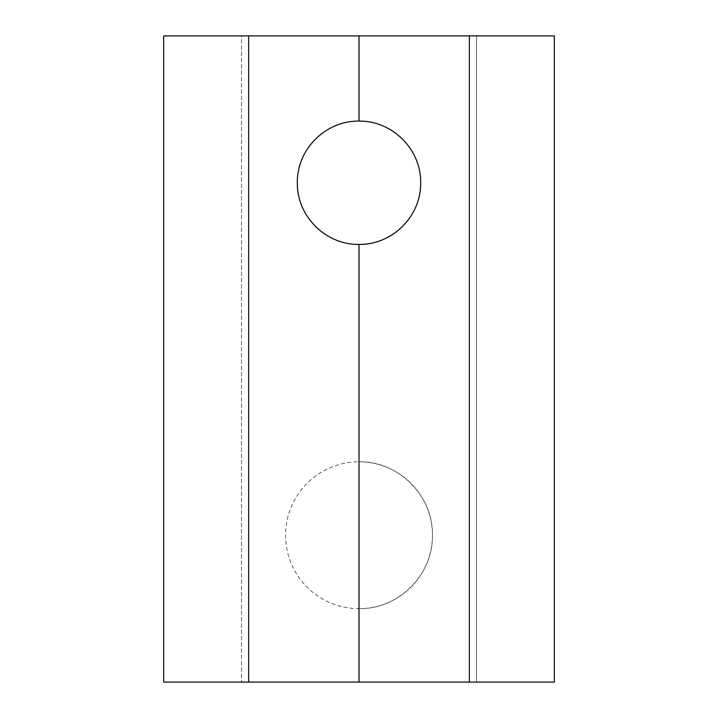 <?xml version="1.0" encoding="UTF-8"?>
<svg xmlns="http://www.w3.org/2000/svg" width="718" height="718" viewBox="0 0 718 718"><rect width="100%" height="100%" fill="white"/><g stroke="black" fill="none" stroke-linecap="round" stroke-linejoin="round"><path stroke-width="0.54" stroke-dasharray="3.59 2.69" d="M359 121.082A61.685 61.685 0 0 0 297.315 182.767A61.685 61.685 0 0 0 359 244.443A61.685 61.685 0 0 0 420.685 182.767A61.685 61.685 0 0 0 359 121.082M163.668 35.9L241.508 35.9L241.508 682.1L241.508 35.9L476.492 35.9L476.492 682.1L554.332 682.1M163.668 682.1L476.492 682.1L476.492 35.9L554.332 35.9M359 608.667A73.433 73.433 0 0 0 432.433 535.233C433.448 495.994 398.239 460.794 359 461.809A73.433 73.433 0 0 0 285.567 535.233A73.433 73.433 0 0 0 359 608.667C398.239 609.681 433.448 574.472 432.433 535.233A73.433 73.433 0 0 0 359 461.809"/><path stroke-width="1.08" d="M359 244.443C325.469 244.919 296.785 215.992 297.315 182.839C296.803 149.461 325.389 120.66 359 121.082C392.611 120.66 421.197 149.461 420.685 182.839C421.215 215.992 392.531 244.919 359 244.443L359 682.1L554.332 682.1L554.332 35.9L359 35.9L359 121.082M248.643 35.9L248.643 682.1L163.668 682.1L163.668 35.9L359 35.9M248.643 682.1L359 682.1M469.357 35.9L469.357 682.1"/></g></svg>
